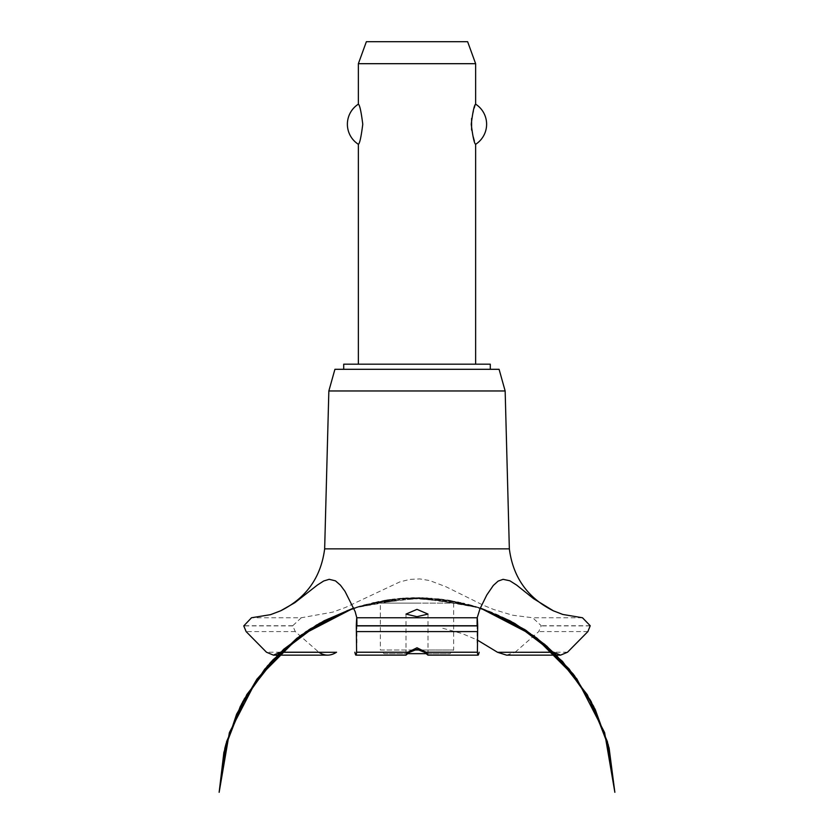 <?xml version="1.0" encoding="UTF-8"?>
<svg xmlns="http://www.w3.org/2000/svg" width="834" height="834" viewBox="0 0 834 834"><rect width="100%" height="100%" fill="white"/><g stroke="black" fill="none" stroke-linecap="round" stroke-linejoin="round"><path stroke-width="0.63" stroke-dasharray="4.17 3.13" d="M490.288 369.306L343.712 369.306L490.288 369.306M490.288 364.177L343.712 364.177M475.63 364.177L358.37 364.177L475.63 364.177M358.37 144.303C359.704 143.584 361.174 136.891 362.769 124.235C361.174 111.579 359.704 104.886 358.37 104.167M358.37 63.686L475.63 63.686M475.63 104.167L471.596 118.47M471.596 130L475.63 144.303M467.634 41.7L366.366 41.7M499.086 369.306L334.914 369.306M505.154 390.969L328.846 390.969M509.345 548.855L324.655 548.855M515.162 652.219L538.712 631.588L541.276 625.74L532.686 617.754L512.483 615.2L493.718 609.508L483.188 605.171L446.002 586.761L429.698 580.568L419.867 578.932L409.744 579.421L399.83 581.913L345.474 607.465L332.797 612.125L301.314 617.754L251.514 617.754M301.314 617.754L292.724 625.74L295.288 631.599L318.838 652.219M463.245 603.097L370.755 603.097L463.245 603.097A197.877 197.877 0 0 1 553.38 652.125M442.771 628.263L461.932 633.496L477.121 639.907M582.486 617.754L532.686 617.754M506.551 655.138L515.068 652.303M417 603.097L380.356 603.097L417 603.097M453.644 603.097L453.644 649.999L380.356 649.999L380.356 603.097M408.003 653.668L384.015 653.668L380.356 649.999L413.195 649.999M420.805 649.999L453.644 649.999L449.985 653.668L425.997 653.668M384.015 653.668L449.985 653.668M590.222 625.74L541.276 625.74M590.222 625.896L541.276 625.896M587.876 631.599L538.712 631.599M567.527 652.219L553.484 652.219M280.516 652.219L266.473 652.219M295.288 631.599L246.124 631.599M292.724 625.896L243.778 625.896M292.724 625.74L243.778 625.74M363.801 604.9L422.296 597.686L480.321 608.028L438.715 598.812L396.108 598.729M394.492 598.906L353.679 608.028L398.36 598.499L444.032 599.469M357.984 606.62L388.269 599.719L419.262 597.634L450.204 600.428L480.321 608.028L426.737 597.863M438.403 598.781L395.535 598.781L353.679 608.028L405.866 597.936L458.856 602.096M406.002 614.095L406.002 655.065M427.998 614.095L427.998 655.065M477.1 617.389L477.1 642.826M550.565 649.488L549.408 648.445M520.291 626.72L481.208 608.32L439.059 598.854L395.869 598.749L353.679 608.028L392.751 599.114L432.815 598.249L472.242 605.484L509.386 620.506M490.058 611.603L456.74 601.648L422.181 597.686L387.476 599.834L353.679 608.028L384.776 600.261L416.729 597.624L448.682 600.167L479.8 607.85M471.867 605.38L412.569 597.665L353.679 608.028L390.197 599.448L427.665 597.905M461.014 602.575L406.971 597.874L353.679 608.028M372.683 602.648L426.872 597.863L480.321 608.028L445.585 599.698L409.911 597.749M363.739 604.921L422.265 597.686L480.321 608.028L449.787 600.355L418.418 597.624L387.007 599.907L356.368 607.142M346.683 610.53L379.428 601.22L413.289 597.655L447.253 599.948L480.321 608.028L442.218 599.229L403.124 598.103L364.583 604.692L328.075 618.724M322.57 621.601L360.1 605.974L400.028 598.343L440.665 599.041L480.321 608.028M283.268 649.655L282.059 650.76M356.9 617.389L356.9 642.826"/><path stroke-width="1.25" d="M490.288 369.306L490.288 364.177L343.712 364.177L343.712 369.306M475.63 364.177L475.63 144.303C474.296 143.584 472.826 136.891 471.231 124.235C472.826 111.579 474.296 104.886 475.63 104.167L475.63 63.686L358.37 63.686L358.37 104.167C359.704 104.886 361.174 111.579 362.769 124.235C361.174 136.891 359.704 143.584 358.37 144.303L358.37 364.177M471.596 118.47L471.596 130M358.37 144.303A23.821 23.821 0 0 1 358.37 104.167M475.63 104.167A23.821 23.821 0 0 1 475.63 144.303M358.37 63.686L366.366 41.7L467.634 41.7L475.63 63.686M324.655 548.855L328.846 390.969L334.914 369.306L499.086 369.306L505.154 390.969L509.345 548.855L324.655 548.855C320.975 577.326 306.297 597.988 280.62 610.822L294.809 602.721L317.41 585.041L323.728 580.975L329.221 579.307L335.466 580.86L340.439 585.176L344.995 591.337L355.128 611.53L356.796 617.754L477.204 617.754L479.957 608.872L486.795 594.996L493.342 585.426L498.117 581.121L503.09 579.328L509.876 580.787L516.621 585.072L533.489 598.604L553.38 610.822L562.794 614.449L582.486 617.754L590.222 625.74L587.876 631.599L567.527 652.219L560.563 655.138L553.38 652.125M417 616.691L406.002 614.095L417 609.362L427.998 614.095L417 616.691M280.62 652.125L273.437 655.138L266.473 652.219L246.124 631.599L243.778 625.896L251.514 617.754L270.539 614.658L280.62 610.822M280.516 652.219L318.838 652.219C324.655 656.108 330.556 656.108 336.54 652.219M477.121 639.907L497.564 652.303L506.551 655.138L560.563 655.138M417 649.332L409.484 652.303L406.002 655.065L407.889 652.219L417 647.778L426.111 652.23L427.936 655.138L424.516 652.303L417 649.332M479.133 652.219C478.309 656.097 477.726 656.097 477.402 652.219L477.694 625.74C477.277 615.367 477.09 615.367 477.111 625.74M356.889 625.74C356.91 615.367 356.723 615.367 356.306 625.74L356.598 652.219C356.274 656.097 355.691 656.097 354.867 652.219M515.068 652.303L553.484 652.219M413.195 649.999L420.805 649.999M425.997 653.668L408.003 653.668M328.846 390.969L505.154 390.969M336.436 652.303L280.433 652.303M553.567 652.303L497.564 652.303M426.111 652.219L477.402 652.219M356.493 631.599L477.507 631.599M356.598 652.219L407.889 652.219M356.306 625.896L477.694 625.896M356.306 625.74L477.694 625.74M480.321 608.028L513.744 622.883L546.697 646.048L574.272 675.404L595.33 709.744L609.008 747.639L591.181 701.582L562.502 661.383L524.763 629.534L480.321 608.028L510.773 621.247L544.758 644.39L573.239 674.06L594.965 708.983L609.008 747.639L591.181 701.592L562.502 661.383L524.763 629.534L480.321 608.028L509.835 620.746L536.898 638.083L569.122 668.941L593.599 706.231L609.112 748.056L614.856 792.3L604.619 732.606L576.815 678.813L534.041 635.946L480.321 608.028L534.052 635.946L576.815 678.813L604.619 732.617L614.856 792.3L604.619 732.617L576.815 678.813L534.052 635.946L480.321 608.028L525.962 630.316L562.491 661.372L590.472 700.299L608.278 744.814L614.856 792.3L604.619 732.617L576.815 678.813L534.052 635.946L480.321 608.028L515.068 623.634L555.819 654.481L587.313 694.743L607.433 741.728L614.856 792.3M353.679 608.028L309.237 629.534L271.498 661.383L242.819 701.592L224.992 747.639L242.819 701.592L271.498 661.383L309.237 629.534L353.679 608.028L309.237 629.534L271.498 661.383L242.819 701.582L224.992 747.639L242.819 701.582L271.498 661.383L309.237 629.534L353.679 608.028L299.948 635.946L257.185 678.813L229.381 732.617L219.144 792.3L226.598 741.624L246.801 694.555L278.41 654.252L319.307 623.415L353.679 608.028L310.509 628.721L273.01 659.757L244.237 699.007L225.91 744.095L219.144 792.3L225.566 745.408L242.934 701.384L270.258 662.738L305.984 631.692L353.679 608.028L301.428 634.882L267.495 665.866L241.631 703.833L225.222 746.753L219.144 792.3L223.887 752.32L236.627 714.123L256.83 679.303L283.664 649.29L316.534 625.02L353.679 608.028L324.019 620.819L296.852 638.271L264.732 669.118L240.328 706.377L224.867 748.14L219.144 792.3M427.936 655.138L478.059 655.138M406.064 655.138L355.941 655.138M273.437 655.138L327.449 655.138M553.38 610.822C527.703 597.988 513.025 577.326 509.345 548.855"/></g></svg>
